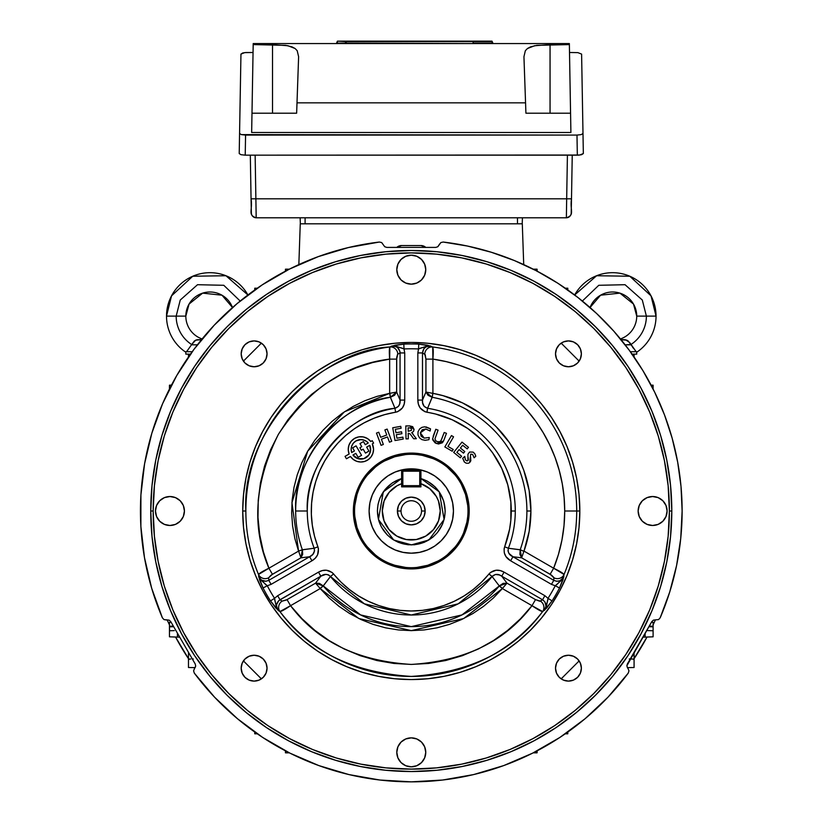 <?xml version="1.0" encoding="UTF-8"?>
<svg xmlns="http://www.w3.org/2000/svg" width="823" height="823" viewBox="0 0 823 823"><rect width="100%" height="100%" fill="white"/><g stroke="black" fill="none" stroke-linecap="round" stroke-linejoin="round"><path stroke-width="1.23" d="M420.934 478.626L420.934 486.866L401.624 486.866L420.934 486.866L420.934 478.626A33.784 33.784 0 0 1 411.284 544.795A33.784 33.784 0 0 0 420.934 478.626A33.784 33.784 0 0 1 411.284 544.795L393.713 540.011L378.446 519.478L383.302 491.845L401.624 478.502L392.437 482.813L385.071 489.49L379.948 498.028L378.024 504.386L377.376 511.001L378.827 520.846L381.378 526.987L387.304 534.981L392.437 539.199L398.301 542.336L407.961 544.754L414.607 544.754L424.257 542.336L432.795 537.213L437.486 532.512L442.609 523.984L444.533 517.616L445.192 511.001L443.731 501.166L439.472 492.164L435.254 487.031L427.26 481.105L420.934 478.502L439.256 491.845L444.111 519.478L428.845 540.011L411.284 544.908M411.284 468.832A42.168 42.168 0 0 1 453.452 511.001A42.168 42.168 0 0 1 411.284 553.179A42.168 42.168 0 0 1 369.105 511.001A42.168 42.168 0 0 1 411.284 468.832L419.504 469.645L427.415 472.042L434.709 475.941L441.097 481.188L446.344 487.576L450.243 494.87L452.64 502.781L453.452 511.001L452.64 519.231L450.243 527.142L446.344 534.436L441.097 540.824L434.709 546.071L427.415 549.97L419.504 552.367L411.284 553.179L403.054 552.367L395.143 549.97L387.849 546.071L381.461 540.824L376.214 534.436L372.315 527.142L369.918 519.231L369.105 511.001L369.918 502.781L372.315 494.87L376.214 487.576L381.461 481.188L387.849 475.941L395.143 472.042L403.054 469.645L411.284 468.832M401.027 511.001A10.257 10.257 0 0 0 411.284 521.257A10.257 10.257 0 0 0 421.541 511.001L425.152 511.001A13.878 13.878 0 0 1 411.284 524.879A13.878 13.878 0 0 1 397.406 511.001L401.027 511.001A10.257 10.257 0 0 1 411.284 500.744A10.257 10.257 0 0 1 421.541 511.001A10.257 10.257 0 0 1 411.284 521.257A10.257 10.257 0 0 1 401.027 511.001L397.406 511.001A13.878 13.878 0 0 1 411.284 497.133A13.878 13.878 0 0 1 425.152 511.001L421.541 511.001A10.257 10.257 0 0 0 411.284 500.744A10.257 10.257 0 0 0 401.027 511.001M420.934 483.698L429.719 488.667L436.262 496.351L438.433 500.929L440.243 510.857L438.536 520.805L433.515 529.559L425.8 536.061L416.325 539.518L406.233 539.518L396.758 536.061L389.042 529.559L384.022 520.805L382.325 510.857L384.125 500.929L389.238 492.226L397.015 485.796L401.624 483.698L401.624 486.866L401.624 478.626A33.784 33.784 0 0 0 411.284 544.795A33.784 33.784 0 0 1 401.624 478.626L401.624 483.698A28.959 28.959 0 0 0 387.993 528.232A28.959 28.959 0 0 0 434.565 528.232A28.959 28.959 0 0 0 420.934 483.698L420.934 471.188A1.204 1.204 0 0 0 419.73 469.974L402.838 469.974L401.624 471.188L401.624 483.698L401.624 471.188A1.204 1.204 0 0 1 402.838 469.974L402.838 471.188L402.838 469.974L419.73 469.974L419.73 471.188L419.73 469.974A1.204 1.204 0 0 1 420.934 471.188L419.73 471.188L420.934 471.188L420.934 483.698M425.152 511.001L424.102 505.692L421.088 501.197L416.592 498.182L411.284 497.133L405.965 498.182L401.47 501.197L398.455 505.692L397.406 511.001L398.455 516.319L401.47 520.815L405.965 523.829L411.284 524.879L416.592 523.829L421.088 520.815L424.102 516.319L425.152 511.001M419.73 486.866L419.73 485.663L402.838 485.663L402.838 486.866M401.624 485.663L402.838 485.663L402.838 471.188L419.73 471.188L419.73 485.663L402.838 485.663L402.838 471.188L419.73 471.188L419.73 485.663L420.934 485.663M682.123 511.001A270.849 270.849 0 0 1 660.169 617.836L658.565 619.596L655.571 619.863L658.575 619.585L660.169 617.836L669.696 592.107L676.578 565.535L680.734 538.417L682.123 511.001A270.849 270.849 0 0 0 443.206 242.044L467.454 246.046L491.249 252.239L514.385 260.552L536.668 270.932L557.912 283.287L577.952 297.525L596.624 313.512L613.773 331.134L629.245 350.228L642.928 370.648L654.697 392.232L664.459 414.792L672.144 438.145L677.668 462.094L681.012 486.444L682.123 511.001M626.848 665.807L651.806 621.612L653.411 620.141L655.571 619.863L653.411 620.141L651.806 621.612L627.332 664.007L626.848 665.807L627.692 668.132L626.848 665.807M150.753 511.001A260.521 260.521 0 0 1 411.284 250.48A260.521 260.521 0 0 1 671.805 511.001A260.521 260.521 0 0 0 411.284 250.48A260.521 260.521 0 0 0 150.753 511.001L153.171 511.001A258.113 258.113 0 0 1 411.284 252.898A258.113 258.113 0 0 1 669.387 511.001L671.805 511.001L669.387 511.001L668.142 536.308L664.428 561.358L658.277 585.935L649.738 609.781L638.915 632.681L625.892 654.398L610.8 674.747L593.795 693.511L575.02 710.527L554.681 725.619L532.954 738.632L510.054 749.465L486.208 758.004L461.631 764.155L436.581 767.869L411.284 769.114L385.977 767.869L360.927 764.155L336.35 758.004L312.503 749.465L289.603 738.632L267.887 725.619L247.538 710.527L228.773 693.511L211.758 674.747L196.666 654.398L183.652 632.681L172.82 609.781L164.281 585.935L158.129 561.358L154.415 536.308L153.171 511.001L154.415 485.704L158.129 460.654L164.281 436.077L172.82 412.23L183.652 389.33L196.666 367.603L211.758 347.265L228.773 328.49L247.538 311.485L267.887 296.393L289.603 283.369L312.503 272.547L336.35 264.008L360.927 257.856L385.977 254.142L411.284 252.898L436.581 254.142L461.631 257.856L486.208 264.008L510.054 272.547L532.954 283.369L554.681 296.393L575.02 311.485L593.795 328.49L610.8 347.265L625.892 367.603L638.915 389.33L649.738 412.23L658.277 436.077L664.428 460.654L668.142 485.704L669.387 511.001A258.113 258.113 0 0 1 411.284 769.114A258.113 258.113 0 0 1 153.171 511.001L150.753 511.001A260.521 260.521 0 0 0 411.284 771.532A260.521 260.521 0 0 0 671.805 511.001A260.521 260.521 0 0 1 411.284 771.532A260.521 260.521 0 0 1 150.753 511.001L152.008 536.545L155.763 561.831L161.977 586.634L170.587 610.707L181.523 633.813L194.66 655.746L209.896 676.28L227.066 695.219L246.005 712.389L266.539 727.625L288.472 740.762L311.578 751.697L335.65 760.308L360.453 766.522L385.74 770.277L411.284 771.532L436.818 770.277L462.104 766.522L486.907 760.308L510.98 751.697L534.086 740.762L556.019 727.625L576.553 712.389L595.492 695.219L612.662 676.28L627.898 655.746L641.035 633.813L651.97 610.707L660.581 586.634L666.795 561.831L670.55 536.545L671.805 511.001L670.55 485.467L666.795 460.18L660.581 435.377L651.97 411.305L641.035 388.199L627.898 366.266L612.662 345.732L595.492 326.793L576.553 309.623L556.019 294.387L534.086 281.25L510.98 270.314L486.907 261.704L462.104 255.49L436.818 251.735L411.284 250.48L385.74 251.735L360.453 255.49L335.65 261.704L311.578 270.314L288.472 281.25L266.539 294.387L246.005 309.623L227.066 326.793L209.896 345.732L194.66 366.266L181.523 388.199L170.587 411.305L161.977 435.377L155.763 460.18L152.008 485.467L150.753 511.001M267.043 353.839A12.931 12.931 0 0 1 254.112 366.77A12.931 12.931 0 0 1 241.18 353.839A12.931 12.931 0 0 1 254.112 340.907A12.931 12.931 0 0 1 267.043 353.839L266.055 348.89L263.257 344.693L259.06 341.884L254.112 340.907L249.163 341.884L244.966 344.693L242.168 348.89L241.18 353.839L242.168 358.787L244.966 362.984L249.163 365.782L254.112 366.77L259.06 365.782L263.257 362.984L266.055 358.787L267.043 353.839M581.377 353.839A12.931 12.931 0 0 1 568.446 366.77A12.931 12.931 0 0 1 555.515 353.839A12.931 12.931 0 0 1 568.446 340.907A12.931 12.931 0 0 1 581.377 353.839L580.4 348.89L577.592 344.693L573.394 341.884L568.446 340.907L563.498 341.884L559.301 344.693L556.502 348.89L555.515 353.839L556.502 358.787L559.301 362.984L563.498 365.782L568.446 366.77L573.394 365.782L577.592 362.984L580.4 358.787L581.377 353.839M581.377 668.173A12.931 12.931 0 0 1 568.446 681.105A12.931 12.931 0 0 1 555.515 668.173A12.931 12.931 0 0 1 568.446 655.242A12.931 12.931 0 0 1 581.377 668.173L580.4 663.225L577.592 659.028L573.394 656.229L568.446 655.242L563.498 656.229L559.301 659.028L556.502 663.225L555.515 668.173L556.502 673.121L559.301 677.319L563.498 680.117L568.446 681.105L573.394 680.117L577.592 677.319L580.4 673.121L581.377 668.173M267.043 668.173A12.931 12.931 0 0 1 254.112 681.105A12.931 12.931 0 0 1 241.18 668.173A12.931 12.931 0 0 1 254.112 655.242A12.931 12.931 0 0 1 267.043 668.173L266.055 663.225L263.257 659.028L259.06 656.229L254.112 655.242L249.163 656.229L244.966 659.028L242.168 663.225L241.18 668.173L242.168 673.121L244.966 677.319L249.163 680.117L254.112 681.105L259.06 680.117L263.257 677.319L266.055 673.121L267.043 668.173M425.758 752.345A14.485 14.485 0 0 1 411.284 766.82A14.485 14.485 0 0 1 396.799 752.345A14.485 14.485 0 0 1 411.284 737.861A14.485 14.485 0 0 1 425.758 752.345L424.658 746.8L421.52 742.099L416.819 738.961L411.284 737.861L405.739 738.961L401.038 742.099L397.9 746.8L396.799 752.345L397.9 757.88L401.038 762.582L405.739 765.719L411.284 766.82L416.819 765.719L421.52 762.582L424.658 757.88L425.758 752.345M184.424 511.001A14.485 14.485 0 0 1 169.939 525.486A14.485 14.485 0 0 1 155.465 511.001A14.485 14.485 0 0 1 169.939 496.526A14.485 14.485 0 0 1 184.424 511.001L183.323 505.466L180.186 500.765L175.484 497.627L169.939 496.526L164.405 497.627L159.703 500.765L156.565 505.466L155.465 511.001L156.565 516.546L159.703 521.247L164.405 524.385L169.939 525.486L175.484 524.385L180.186 521.247L183.323 516.546L184.424 511.001M667.093 511.001A14.485 14.485 0 0 1 652.618 525.486A14.485 14.485 0 0 1 638.134 511.001A14.485 14.485 0 0 1 652.618 496.526A14.485 14.485 0 0 1 667.093 511.001L665.992 505.466L662.854 500.765L658.153 497.627L652.618 496.526L647.073 497.627L642.372 500.765L639.234 505.466L638.134 511.001L639.234 516.546L642.372 521.247L647.073 524.385L652.618 525.486L658.153 524.385L662.854 521.247L665.992 516.546L667.093 511.001M425.758 269.666A14.485 14.485 0 0 1 411.284 284.151A14.485 14.485 0 0 1 396.799 269.666A14.485 14.485 0 0 1 411.284 255.192A14.485 14.485 0 0 1 425.758 269.666L424.658 264.132L421.52 259.43L416.819 256.292L411.284 255.192L405.739 256.292L401.038 259.43L397.9 264.132L396.799 269.666L397.9 275.211L401.038 279.913L405.739 283.05L411.284 284.151L416.819 283.05L421.52 279.913L424.658 275.211L425.758 269.666M245.851 511.001A165.433 165.433 0 0 0 258.515 574.485L259.584 579.927L263.041 587.972A167.028 167.028 0 0 0 270.51 600.903L275.736 607.919L279.923 611.561A165.433 165.433 0 0 0 542.635 611.561L546.822 607.919L552.048 600.903A167.028 167.028 0 0 0 559.527 587.972L562.973 579.927L564.043 574.485A165.433 165.433 0 0 0 576.707 511.001L579.834 511.001A168.55 168.55 0 0 1 411.284 679.561A168.55 168.55 0 0 1 242.723 511.001L245.851 511.001C241.304 428.33 321.402 349.991 389.876 346.967A7.242 6.934 -117.7 0 1 397.797 354.106L396.645 359.106L389.649 359.106C389.145 352.347 389.217 348.304 389.876 346.967L389.649 359.106C345.176 364.496 308.1 389.557 278.411 434.287C254.513 482.371 251.354 527.018 268.915 568.22L298.564 551.101L291.939 502.678L307.679 451.189L344.395 411.819L389.649 393.343L390.369 397.293C343.592 402.303 292.782 456.107 295.663 511.001A115.611 115.611 0 0 0 302.35 549.754L314.17 548.241A103.996 103.996 0 0 1 307.277 511.001L295.663 511.001A115.611 115.611 0 0 0 302.35 549.754L298.564 551.101L302.38 549.826L300.93 557.809L298.667 551.297L300.93 557.809L302.689 554.342L302.38 549.826L314.17 548.241L314.561 550.896L312.802 554.424L309.613 556.749L300.93 557.809L270.911 575.246L268.658 577.777L268.782 580.328L271.106 584.361L311.948 560.792C317.431 557.51 319.427 552.85 317.925 546.801A99.984 99.984 0 0 1 395.606 412.261C401.593 410.533 404.638 406.469 404.731 400.081L404.731 352.933L400.06 352.933L400.06 400.081L404.731 400.081L400.06 400.081C400.513 404.247 398.816 406.984 394.968 408.29L390.369 397.293A115.611 115.611 0 0 0 295.663 511.001L307.277 511.001A103.996 103.996 0 0 1 394.968 408.29L395.606 412.261L394.968 408.29C352.409 411.593 304.561 460.427 307.277 511.001A103.996 103.996 0 0 0 314.17 548.241L317.925 546.801L314.17 548.241C314.972 552.212 313.45 555.041 309.613 556.749L311.948 560.792L309.613 556.749L268.782 580.328C264.255 582.221 260.881 580.956 258.638 576.553C262.516 581.48 265.397 584.546 267.3 585.76A162.234 162.234 0 0 0 274.553 598.321L276.137 606.129L278.195 610.419L276.806 607.713L276.579 604.658L278.73 600.646L320.826 576.182L318.501 572.139L277.66 595.718L279.995 599.751L282.145 601.129L287.052 599.628L290.55 605.687C284.953 609.504 281.404 611.458 279.923 611.561A7.242 6.934 122.3 0 1 282.145 601.129L286.26 600.06L315.569 583.168L320.075 588.383L323.213 585.904L360.587 614.915L411.284 626.622L461.981 614.915L499.304 585.966L502.359 588.568L463.74 618.526L411.284 630.634L358.818 618.526L320.198 588.568L323.254 585.966L320.198 588.568L290.55 605.687C317.452 641.498 357.696 661.085 411.284 664.428C464.861 661.085 505.106 641.498 532.008 605.687L502.359 588.568L499.304 585.966L492.082 576.481A103.996 103.996 0 0 1 330.476 576.481L323.254 585.966A115.611 115.611 0 0 0 499.304 585.966L492.082 576.481L495.467 574.464L499.396 574.958L501.732 576.182L506.989 583.168L535.506 599.628L539.713 601.243L542.563 599.751L544.857 601.798L546.03 606.201L544.805 609.792L542.635 611.561A7.242 6.934 57.7 0 0 540.413 601.129L542.563 599.751L501.732 576.182L506.989 583.168L503.11 583.384L499.345 585.904L506.989 583.168L502.483 588.383L499.345 585.904L502.359 588.568L506.989 583.168L535.506 599.628L532.008 605.687L535.506 599.628L540.413 601.129A7.242 6.934 -122.3 0 1 542.635 611.561C541.153 611.458 537.604 609.504 532.008 605.687L542.635 611.561C513.778 651.014 469.984 672.638 411.284 676.434C352.573 672.638 308.779 651.014 279.923 611.561L290.55 605.687L302.02 618.721L314.89 630.377L328.994 640.5L344.148 648.966L360.165 655.664L376.831 660.519L393.95 663.451L411.284 664.428L428.608 663.451L445.727 660.519L462.392 655.664L478.41 648.966L493.563 640.5L507.668 630.377L520.537 618.721L532.008 605.687L502.359 588.568L493.45 597.951L483.585 606.314L472.875 613.557L461.446 619.606L449.42 624.39L436.962 627.846L424.195 629.934L411.284 630.634L398.363 629.934L385.596 627.846L373.138 624.39L361.122 619.606L349.682 613.557L338.973 606.314L329.107 597.951L320.198 588.568L290.55 605.687L287.052 599.628L315.569 583.168L323.213 585.904L320.075 588.383L315.569 583.168L320.826 576.182L325.733 574.392L328.377 574.814L330.476 576.481L323.213 585.904L319.447 583.384L315.569 583.168L320.826 576.182L279.995 599.751L282.145 601.129A7.242 6.934 -57.7 0 0 279.923 611.561L278.195 610.419C275.499 606.284 276.096 602.724 279.995 599.751L277.66 595.718L274.553 598.321C274.645 600.574 275.859 604.607 278.195 610.419L270.51 600.903L274.553 598.321L270.51 600.903A167.028 167.028 0 0 1 263.041 587.972L267.3 585.76L263.041 587.972L258.638 576.553L261.323 580.482L267.3 585.76L271.106 584.361L268.782 580.328L265.86 581.285L261.467 580.102L258.957 577.252L258.515 574.485A7.242 6.934 177.7 0 0 268.658 577.777L268.782 580.328L309.613 556.749L300.93 557.809L272.413 574.279L268.915 568.22L272.413 574.279L268.658 577.777A7.242 6.934 -2.3 0 1 258.515 574.485C259.348 573.25 262.815 571.162 268.915 568.22L258.515 574.485A165.433 165.433 0 0 1 245.851 511.001L242.723 511.001A168.55 168.55 0 0 1 411.284 342.45A168.55 168.55 0 0 1 579.834 511.001L564.712 511.001A153.428 153.428 0 0 0 432.908 359.106L432.682 346.967A165.433 165.433 0 0 1 564.043 574.485A7.242 6.934 2.3 0 1 553.9 577.777L550.145 574.279L553.642 568.22C559.743 571.162 563.21 573.25 564.043 574.485L553.642 568.22A153.428 153.428 0 0 0 564.712 511.001L576.707 511.001A165.433 165.433 0 0 0 432.682 346.967C433.34 348.304 433.423 352.347 432.908 359.106L432.908 393.343A119.633 119.633 0 0 1 530.907 511.001L526.895 511.001A115.611 115.611 0 0 0 432.188 397.293L432.908 393.343L432.116 397.283L425.923 392.036L432.692 393.332L425.923 392.036L425.923 359.106L432.908 359.106L425.923 359.106L424.761 354.106A7.242 6.934 117.7 0 1 432.682 346.967A7.242 6.934 -62.3 0 0 424.761 354.106L422.497 352.933L417.837 352.933L417.837 400.081L422.497 400.081L422.497 352.933C423.115 348.078 425.892 345.773 430.83 346.041C424.627 346.936 420.532 347.892 418.537 348.942A162.234 162.234 0 0 0 404.021 348.942L396.47 346.401L391.727 346.041L394.762 346.195L397.519 347.532L399.927 351.4L400.06 352.933L397.571 354.312L396.727 357.326L396.645 392.036L389.649 393.343L389.649 359.106L372.624 362.521L356.102 367.84L340.28 374.99L325.363 383.888L311.557 394.402L299.016 406.418L287.927 419.771L278.411 434.287L270.592 449.79L264.574 466.075L260.438 482.936L258.237 500.158L257.99 517.523L259.708 534.796L263.37 551.77L268.915 568.22L298.564 551.101L294.901 538.695L292.587 525.969L291.671 513.068L292.144 500.147L294.006 487.35L297.247 474.82L301.825 462.721L307.679 451.189L314.736 440.356L322.935 430.347L332.153 421.273L342.306 413.259L353.262 406.387L364.898 400.729L377.068 396.367L389.649 393.343L389.649 359.106L396.645 359.106L396.645 392.036L390.441 397.283L389.865 393.332L396.645 392.036L400.06 400.081L399.649 404L398.435 406.356L394.968 408.29L390.441 397.283L394.515 395.287L396.645 392.036L400.06 400.081L400.06 352.933L397.797 354.106A7.242 6.934 62.3 0 0 389.876 346.967L391.727 346.041C396.655 345.773 399.443 348.067 400.06 352.933L404.731 352.933L404.021 348.942C402.025 347.892 397.931 346.936 391.727 346.041L403.815 344.137L404.021 348.942L403.815 344.137A167.028 167.028 0 0 1 418.753 344.137L418.537 348.942L418.753 344.137L430.83 346.041L426.088 346.401L418.537 348.942L417.837 352.933L422.497 352.933L423.938 348.613L426.345 346.709L430.069 345.969L432.682 346.967L427.435 345.166L418.753 344.137A167.028 167.028 0 0 0 403.815 344.137L395.122 345.166L389.876 346.967A165.433 165.433 0 0 0 245.851 511.001M354.569 511.042L354.569 511.001A56.715 56.715 0 0 0 411.284 567.716A56.715 56.715 0 0 0 467.989 511.001L469.203 511.001A57.919 57.919 0 0 1 411.284 568.93A57.919 57.919 0 0 1 353.355 511.001L354.569 510.97A56.715 56.715 0 0 1 411.284 454.296A56.715 56.715 0 0 1 467.989 511.001A56.715 56.715 0 0 1 411.284 567.716A56.715 56.715 0 0 1 354.569 511.001L353.355 511.001A57.919 57.919 0 0 1 411.284 453.082A57.919 57.919 0 0 1 469.203 511.001L467.989 511.042M366.647 447.115L369.764 445.315A9.742 9.742 0 0 1 352.964 455.016L357.83 458.606L363.869 458.637L368.766 455.098L370.515 450.881L369.764 445.315L366.647 447.115L368.941 451.086L365.463 453.103L363.19 449.183L361.338 450.253L359.898 447.763L361.76 446.694L359.97 443.597L363.457 441.591L365.258 444.698L368.251 442.969L367.048 441.797L364.126 440.161L360.834 439.616L356.02 440.922L353.458 443.062L351.771 445.943L351.154 449.235L351.678 452.537L354.435 450.942L352.645 447.835L356.071 445.85L361.564 455.356L358.128 457.331L355.834 453.36L352.964 455.016L355.834 453.36M373.611 443.093L372.294 443.854L373.549 449.358A12.654 12.654 0 0 1 350.433 456.477L346.442 458.781L345.043 456.364L349.127 454.008A12.654 12.654 0 0 1 370.803 441.488L372.212 440.675L373.611 443.093L372.294 443.854A12.654 12.654 0 0 1 373.549 449.358L372.912 453.308L371.07 456.868L368.21 459.676L364.62 461.446L360.649 462.012L356.709 461.302L353.19 459.388L350.433 456.477M508.388 548.241A103.996 103.996 0 0 0 515.28 511.001L511.268 511.001A99.984 99.984 0 0 1 504.633 546.801L508.388 548.241L504.633 546.801C503.131 552.861 505.127 557.521 510.62 560.792L551.451 584.361L553.786 580.328L512.945 556.749L510.62 560.792L512.945 556.749C509.118 555.062 507.596 552.223 508.388 548.241L520.208 549.754A115.611 115.611 0 0 0 432.188 397.293L427.59 408.29L424.133 406.367L422.611 402.725L422.497 400.081L425.923 392.036L425.923 359.106L425.213 354.662L422.497 352.933L422.497 400.081L425.923 392.036L428.042 395.287L432.116 397.283L427.59 408.29C423.752 406.994 422.055 404.258 422.497 400.081L417.837 400.081C417.93 406.48 420.975 410.543 426.962 412.261L427.59 408.29L426.962 412.261A99.984 99.984 0 0 1 511.268 511.001L515.28 511.001A103.996 103.996 0 0 0 427.59 408.29A103.996 103.996 0 0 1 508.388 548.241L520.187 549.826L523.891 551.297L520.208 549.754A115.611 115.611 0 0 0 526.895 511.001L530.907 511.001A119.633 119.633 0 0 1 523.994 551.101L553.642 568.22L558.447 554.383L561.914 540.145L564.012 525.64L564.712 511.001L564.094 497.318L562.263 483.739L559.229 470.375L555.021 457.341L549.651 444.729L543.19 432.651L535.67 421.191L527.162 410.451L517.729 400.513L507.452 391.46L496.403 383.353L484.675 376.276L472.361 370.257L459.563 365.371L446.375 361.647L432.908 359.106L432.908 393.343L443.031 395.668L462.475 402.879L480.385 413.352L488.595 419.709L496.218 426.756L509.499 442.702L519.817 460.695L523.767 470.293L529.117 490.343L530.907 511.001L529.168 531.349L523.994 551.101L553.642 568.22L550.145 574.279L521.628 557.809L523.891 551.297L521.628 557.809L520.187 549.826L519.869 554.342L521.628 557.809L512.945 556.749L508.953 553.395L507.997 550.896L508.388 548.241M381.07 445.325L376.481 433.083L378.755 432.229L380.658 437.301L386.769 435.007L384.876 429.935L387.149 429.081L391.738 441.323L389.464 442.177L387.499 436.931L381.378 439.225L383.343 444.471L381.07 445.325L376.481 433.083M396.943 438.206L402.889 437.136L403.229 439.06L395.019 440.542L392.725 427.775L400.76 426.335L401.11 428.258L395.338 429.287L395.966 432.785L401.562 431.787L401.912 433.7L396.316 434.709L396.943 438.206L402.889 437.136M406.027 438.885L405.801 425.944L409.607 425.882L414.082 429.431L413.506 431.489L411.706 432.651L416.345 438.7L413.64 438.752L410.121 433.937L408.198 433.248L408.301 438.844L406.027 438.885L405.801 425.944M409.257 427.816L408.105 427.826L408.167 431.324L411.49 430.326L411.233 428.341L409.257 427.816M408.105 427.826L408.167 431.324M521.628 557.809L512.945 556.749L553.786 580.328L553.838 577.479L551.647 575.246L521.628 557.809M553.9 577.777A7.242 6.934 -177.7 0 0 564.043 574.485L563.22 577.911L559.733 580.832L556.698 581.285L553.786 580.328L553.9 577.777M555.258 585.76C557.161 584.546 560.052 581.48 563.92 576.553L559.527 587.972L555.258 585.76L561.235 580.482L563.92 576.553C561.687 580.956 558.303 582.221 553.786 580.328L551.451 584.361L555.258 585.76L551.451 584.361L510.62 560.792L506.032 556.657L504.293 552.912L504.098 548.807L509.591 529.21L510.846 520.146L510.877 502.184L507.77 484.819L501.67 468.266L492.751 453.041L487.319 446.087L481.301 439.626L467.659 428.433L452.269 419.812L435.604 414.02L424.956 411.726L420.152 407.92L418.393 404.186L417.837 400.081L417.837 352.933L418.537 348.942A162.234 162.234 0 0 0 404.021 348.942L404.731 352.933L404.731 400.081L404.165 404.175L402.416 407.92L397.602 411.726L384.742 414.607L374.208 418.146L364.126 422.837L354.631 428.618L345.835 435.408L337.852 443.144L330.774 451.714L324.694 461.014L319.674 470.931L315.795 481.342L313.09 492.123L311.608 503.141L311.351 514.252L312.329 525.321L314.53 536.215L318.46 548.797L317.575 554.856L315.219 558.251L311.948 560.792L271.106 584.361L267.3 585.76A162.234 162.234 0 0 0 274.553 598.321L277.66 595.718L318.501 572.139L322.318 570.576L326.433 570.226L332.132 572.489L341.072 582.19L349.405 589.546L358.499 595.924L368.251 601.253L378.539 605.471L389.217 608.526L400.184 610.368L411.284 610.985L422.374 610.368L433.34 608.526L444.029 605.471L454.306 601.253L464.059 595.924L473.153 589.546L481.496 582.19L490.415 572.489L496.115 570.226L500.23 570.576L504.067 572.139L544.898 595.718L548.005 598.321A162.234 162.234 0 0 0 555.258 585.76L559.527 587.972A167.028 167.028 0 0 1 552.048 600.903L544.363 610.419L546.421 606.129L548.005 598.321L544.898 595.718L504.067 572.139C498.471 569.022 493.44 569.629 488.955 573.96A99.984 99.984 0 0 1 333.603 573.96C329.107 569.629 324.077 569.022 318.501 572.139L320.826 576.182C324.211 573.713 327.42 573.806 330.476 576.481L333.603 573.96L330.476 576.481L364.363 603.825L411.284 615.007L458.195 603.825L492.082 576.481L488.955 573.96L492.082 576.481C495.117 573.806 498.337 573.703 501.732 576.182L504.067 572.139L501.732 576.182L542.563 599.751L544.898 595.718L542.563 599.751C546.462 602.724 547.058 606.273 544.363 610.419C546.698 604.607 547.912 600.574 548.005 598.321L552.048 600.903L548.005 598.321A162.234 162.234 0 0 0 555.258 585.76M467.917 460.613L467.948 454.255L469.552 452.043L473.112 452.105L474.82 453.751L475.787 456.24L474.12 457.794L472.618 454.409L470.715 454.131L469.686 462.547L468.359 463.287L466.106 463.154L464.511 462.125L462.701 458.298L464.738 456.415L465.396 459.862L467.053 460.973L468.328 459.964L468.194 457.65M463.493 453.134L459.131 449.605L456.868 452.403L461.59 456.209L460.314 457.783L453.679 452.413L462.001 442.105L468.472 447.331L467.207 448.905L462.66 445.233L460.396 448.031L464.769 451.56L463.493 453.134L459.131 449.605M444.842 446.94L451.457 435.573L453.555 436.797L447.959 446.416L453.206 449.471L452.187 451.22L444.842 446.94L451.457 435.573M441.293 440.11L444.204 432.476L446.478 433.34L443.546 441.025L436.385 443.515L432.548 438.998L435.809 429.277L438.083 430.141L434.956 438.844L435.809 440.789L437.116 441.591L439.554 441.766L441.015 440.665L444.204 432.476M426.098 426.931L430.511 428.834L430.151 431.005L425.769 429.03L420.347 432.826L424.215 438.114L429.277 437.497L428.917 439.677L425.131 440.315L421.808 439.585L419.452 437.805L417.961 434.842L418.053 431.705L419.668 428.886L421.921 427.353L424.678 426.808L430.511 428.834M352.645 447.835L356.071 445.85L361.564 455.356L358.128 457.331M351.678 452.537A9.742 9.742 0 0 1 368.251 442.969M467.721 516.566L466.908 522.07L463.678 532.707M455.119 546.986L447.259 554.846M438.011 561.019L427.744 565.278L416.839 567.448M405.718 567.448L394.814 565.278L389.577 563.405M375.298 554.846L367.439 546.986M361.266 537.738L357.007 527.471L354.836 516.566M354.836 505.445L357.007 494.541L358.879 489.304M367.439 475.025L375.298 467.166M384.547 460.983L394.814 456.734L405.718 454.563M416.839 454.563L422.343 455.376L432.98 458.606M447.259 467.166L455.119 475.025M461.302 484.274L465.551 494.541L467.721 505.445M467.989 510.97L467.989 511.001A56.715 56.715 0 0 0 411.284 454.296A56.715 56.715 0 0 0 354.569 511.001M469.203 511.001L468.092 522.307L464.789 533.17L459.44 543.18L452.239 551.966L443.463 559.167L433.443 564.516L422.58 567.808L411.284 568.93L399.978 567.808L389.114 564.516L379.105 559.167L370.319 551.966L363.118 543.18L357.768 533.17L354.476 522.307L353.355 511.001L354.476 499.705L357.768 488.841L363.118 478.821L370.319 470.046L379.105 462.845L389.114 457.495L399.978 454.193L411.284 453.082L422.58 454.193L433.443 457.495L443.463 462.845L452.239 470.046L459.44 478.821L464.789 488.841L468.092 499.705L469.203 511.001M349.127 454.008L348.242 449.615L348.942 445.192L351.143 441.293L354.569 438.392L358.777 436.879L363.262 436.92L367.449 438.525L370.803 441.488M425.769 429.03L422.23 429.76L420.347 432.826L421.139 436.293L424.215 438.114M433.165 436.221L435.809 429.277M443.546 441.025L442.383 442.774L438.443 444.009L435.192 442.939L432.744 439.935M461.59 456.209L460.314 457.783M464.244 461.847L462.701 458.298M470.612 457.259L470.828 460.767L469.686 462.547M408.198 433.248L408.301 438.844M409.607 425.882L412.693 426.653L414.082 429.431M411.706 432.651L413.074 434.04M401.912 433.7L396.316 434.709M387.499 436.931L381.378 439.225L383.343 444.471M378.755 432.229L380.658 437.301L386.769 435.007M387.149 429.081L391.738 441.323M579.834 511.001L579.022 494.479L576.594 478.122L572.571 462.073L567.006 446.498L559.928 431.55L551.431 417.364L541.575 404.072L530.465 391.82L518.212 380.71L504.921 370.854L490.734 362.357L475.787 355.279L460.211 349.713L444.163 345.691L427.806 343.263L411.284 342.45L394.762 343.263L378.395 345.691L362.346 349.713L346.781 355.279L331.823 362.357L317.637 370.854L304.345 380.71L292.093 391.82L280.982 404.072L271.127 417.364L262.63 431.55L255.552 446.498L249.986 462.073L245.964 478.122L243.536 494.479L242.723 511.001L243.536 527.522L245.964 543.89L249.986 559.938L255.552 575.503L262.63 590.461L271.127 604.648L280.982 617.939L292.093 630.192L304.345 641.302L317.637 651.158L331.823 659.655L346.781 666.733L362.346 672.298L378.395 676.321L394.762 678.749L411.284 679.561L427.806 678.749L444.163 676.321L460.211 672.298L475.787 666.733L490.734 659.655L504.921 651.158L518.212 641.302L530.465 630.192L541.575 617.939L551.431 604.648L559.928 590.461L567.006 575.503L572.571 559.938L576.594 543.89L579.022 527.522L579.834 511.001M166.349 619.976L163.993 619.596L162.398 617.836A270.849 270.849 0 0 1 379.352 242.044L381.666 242.548L384.732 246.746L386.81 247.404L435.758 247.404L437.826 246.746L435.758 247.404L386.81 247.404L384.732 246.746L381.677 242.559L379.352 242.044L348.407 247.558L318.306 256.622L289.449 269.1L262.249 284.851L237.045 303.646L214.196 325.229L193.991 349.312L176.719 375.586L162.604 403.671L151.844 433.207L144.581 463.791L140.908 495.014L140.877 526.453L144.488 557.675L151.689 588.28L162.398 617.836L164.014 619.606L169.147 620.141L170.752 621.612L195.226 664.007L195.699 666.126L194.444 668.636L195.699 666.126L195.226 664.007L170.752 621.612L169.147 620.141L166.349 619.976M194.321 673.132L193.6 670.858L194.444 668.636L193.6 670.879L194.321 673.132A270.849 270.849 0 0 0 628.237 673.132L607.991 697.174L585.102 718.716L559.856 737.459L532.615 753.148L503.748 765.575L473.626 774.577L442.661 780.029L411.284 781.85L379.897 780.029L348.931 774.577L318.82 765.575L289.943 753.148L262.702 737.459L237.466 718.716L214.566 697.174L194.321 673.132M628.114 668.636L628.957 670.868L628.237 673.132L628.957 670.848L628.114 668.636M439.379 244.4L440.881 242.559L443.206 242.044L440.861 242.569L437.826 246.746L439.379 244.4M537.09 269.183L533.253 269.183L537.09 269.183L537.162 271.436M567.788 288.204L565.278 288.204L567.788 288.204L567.829 290.457L567.788 288.204M522.296 223.815L523.716 264.605L522.296 223.815L300.261 223.815L298.842 264.605L300.261 223.815M285.396 271.436L285.468 269.183L285.406 271.189L285.468 269.183L289.305 269.183L285.468 269.183M254.739 290.457L254.77 288.204L254.739 290.457M257.28 288.204L254.77 288.204L257.28 288.204M420.923 245.532L401.634 245.532L420.923 245.532A7.242 7.242 0 0 1 425.769 247.404L420.923 245.532L401.634 245.532A7.242 7.242 0 0 0 396.789 247.404L401.634 245.532M188.477 354.497L188.477 356.997L188.477 354.497L190.741 354.456L188.477 354.497M169.456 385.195L171.709 385.113L169.456 385.195L169.456 389.032L169.456 385.195L171.709 385.113M169.456 630.778L169.456 636.817L177.429 637.095L177.429 633.175L177.429 637.095L179.733 637.177L169.456 636.817L169.456 626.859L173.694 626.715L169.456 626.859L169.6 630.778L171.709 630.696L169.456 630.778L169.456 626.252L173.355 626.118L169.456 626.252L169.456 626.859M174.281 630.613L171.709 630.696L174.281 630.613M188.477 652.31L188.477 667.515L195.226 667.628L188.477 667.515L188.477 659.069L190.741 659.028L188.477 659.069L188.477 652.31M193.302 658.976L192.335 658.997M195.226 667.628L190.741 667.546M177.429 637.095L174.281 636.981M169.456 623.381L169.456 622.332L171.133 622.27L169.456 622.332L169.456 626.252L169.456 622.332M254.77 733.807L257.28 733.807L254.77 733.807L254.739 731.544L254.77 733.807M285.396 750.576L285.468 752.829L289.305 752.829L285.468 752.829L285.396 750.576M653.102 626.859L653.102 626.252L653.102 626.859L648.863 626.715L653.102 626.859L653.102 630.778L653.102 626.859L653.102 630.778L653.102 629.729L653.102 630.778L646.641 630.552L653.102 630.778L653.102 636.817L650.849 636.889L653.102 636.817L653.102 630.778M629.256 658.976L634.08 659.069L634.08 652.31L634.08 667.515L627.332 667.628L634.08 667.515L634.08 659.069L630.223 658.997M645.129 637.095L645.129 633.175L645.129 637.095L642.825 637.177L653.102 636.817M648.277 636.981L650.849 636.889M653.102 626.252L649.203 626.118L653.102 626.252L653.102 622.332L651.425 622.27L653.102 622.332L653.102 626.252M653.102 389.032L653.102 385.195L650.849 385.113L653.102 385.195L653.102 389.032M634.08 356.997L634.08 354.497L631.817 354.456L634.08 354.497L634.08 356.997M533.253 752.829L537.09 752.829L537.162 750.576L537.09 752.829L533.253 752.829M565.278 733.807L567.788 733.807L567.829 731.544L567.788 733.807L565.278 733.807M261.385 343.15L243.423 361.112M243.423 660.9L261.385 678.862M561.173 678.862L579.135 660.9M579.135 361.112L561.173 343.15M655.427 619.832A267.31 267.31 0 0 1 653.102 624.904L655.427 619.832M633.535 659.511L647.022 637.012A267.31 267.31 0 0 1 634.08 658.698M188.477 658.698A267.31 267.31 0 0 1 175.546 637.023L189.023 659.511M169.456 624.904A267.31 267.31 0 0 1 167.131 619.832L169.456 624.904M632.558 347.121L633.196 348.016M636.179 351.719L631.066 344.816L625.141 344.816L630.891 344.539A33.784 33.784 0 0 0 646.384 316.125A33.784 33.784 0 0 1 630.891 344.539L628.165 340.979L625.49 339.745L629.677 342.533L636.179 351.719L630.336 351.719L637.496 351.719A43.444 43.444 0 0 0 656.044 316.125L651.024 295.858L629.79 276.23L596.613 275.736L574.649 294.984A43.444 43.444 0 0 1 656.044 316.125L646.384 316.125L642.3 300.025L625.038 284.707L598.774 285.293L582.365 301.043L598.774 285.293L625.038 284.707L642.3 300.025L646.384 316.125L636.735 316.125A24.134 24.134 0 0 1 620.449 338.942A24.134 24.134 0 0 0 636.735 316.125L656.044 316.125A43.444 43.444 0 0 1 637.496 351.719M632.074 354.137L636.735 354.137L632.074 354.137M628.114 340.938L627.538 340.537M626.889 340.187L620.573 339.652M623.464 339.652L620.851 339.652M590.05 307.535A24.134 24.134 0 0 1 636.735 316.125L633.504 304.068L619.925 293.132L600.574 295.2L590.05 307.535M620.563 339.652L622.476 339.652M624.492 339.652L621.036 339.652M186.379 351.719L192.222 351.719L186.379 351.719L187.315 350.68L186.379 351.719L185.062 351.719A43.444 43.444 0 0 1 166.513 316.125L185.823 316.125A24.134 24.134 0 0 1 232.508 307.535L221.984 295.2L202.633 293.132L189.053 304.068L185.823 316.125L176.173 316.125L180.258 300.025L197.52 284.707L223.784 285.293L240.193 301.043L223.784 285.293L197.52 284.707L180.258 300.025L176.173 316.125L166.513 316.125A43.444 43.444 0 0 1 247.908 294.984L225.944 275.736L192.767 276.23L171.534 295.858L166.513 316.125A43.444 43.444 0 0 0 185.062 351.719M197.417 344.816L191.502 344.816L187.315 350.68L191.502 344.816L197.417 344.816M201.522 339.652L195.679 340.187L191.666 344.539A33.784 33.784 0 0 1 176.173 316.125A33.784 33.784 0 0 0 191.666 344.539L194.393 340.979L196.131 339.992L201.985 339.652L197.067 339.745L194.393 340.989L197.067 339.745M185.823 354.137L190.483 354.137L185.823 354.137L185.823 351.719M202.427 339.055A24.134 24.134 0 0 1 185.823 316.125A24.134 24.134 0 0 0 202.108 338.942M201.059 339.652L200.092 339.652M201.707 339.652L199.125 339.652M251.992 113.193L296.64 113.193L251.992 113.193L253.206 43.568L253.186 44.586L272.516 44.586L272.516 113.193L272.516 44.586L287.947 45.738L295.076 48.495L297.196 50.697L298.615 56.684L297.01 102.844L525.558 102.844L523.942 56.684L525.352 50.707L527.461 48.506L530.568 46.86L536.874 45.347L569.372 44.586L570.905 132.493L570.565 113.193L525.918 113.193L570.565 113.193L569.351 43.568L253.206 43.568L569.351 43.568L569.372 44.586L550.052 44.586L550.052 113.193L550.052 44.586L534.569 45.749L527.461 48.506L525.352 50.707L523.942 56.684L525.558 102.844L297.01 102.844L296.64 113.193L298.615 56.684L297.196 50.697L295.076 48.495L291.959 46.849L285.653 45.347L253.186 44.586L251.653 132.493L570.905 132.493L251.653 132.493L251.992 113.193M245.223 155.166L245.573 135.085L241.314 134.612L239.565 133.47L239.215 153.551L240.964 154.693L245.223 155.166L579.639 155.043L583.342 153.551L582.993 133.47L581.244 134.612L576.985 135.085L577.335 155.166L578.518 155.136L581.594 154.693L583.342 153.551L582.993 133.47L581.244 134.612L576.985 135.085L245.573 135.085L245.223 155.166L577.335 155.166L576.985 135.085L241.314 134.612L239.565 133.47L240.954 54.102L244.709 52.621L253.052 52.497L245.84 52.528L242.744 52.96L240.954 54.102L239.215 153.551L240.964 154.693L245.223 155.166M569.506 52.497L577.859 52.621L581.604 54.102L582.993 133.47L581.604 54.102L577.859 52.621L569.506 52.497M337.307 43.568L345.485 43.115L345.588 41.603L337.42 41.15L346.545 41.15L345.969 43.115L473.153 43.568L473.06 41.603L346.061 41.603L345.485 43.568L492.113 43.568M346.74 41.15L346.113 41.407M472.525 41.407L473.06 41.15L473.153 43.115L492.113 43.115L492.01 41.603L473.06 41.603L492.01 41.15L493.08 43.568M492.01 41.15L473.06 41.15L492.01 41.15M337.42 41.603L337.307 43.115L345.485 43.115L345.907 41.582L472.577 41.603L346.545 41.15L471.898 41.15M473.06 41.15L472.525 41.15M346.113 41.15L337.42 41.15L336.35 43.568M525.918 113.193L525.558 102.844L525.918 113.193M571.501 198.806L571.193 213.034A4.825 4.825 -90 0 1 566.368 217.786A4.825 4.825 90 0 0 571.193 213.034L571.501 198.806L566.677 198.816L566.368 217.786L566.677 198.816L571.501 198.806L572.242 155.166L571.501 198.806C569.701 210.4 575.133 215.009 566.368 217.786L256.19 217.786L255.881 198.816L251.056 198.806L251.365 213.034A4.825 4.825 -90 0 0 256.19 217.786A4.825 4.825 90 0 1 251.365 213.034L251.056 198.806L255.881 198.816L255.14 155.166L255.881 198.816L566.677 198.816L567.417 155.166L566.677 198.816L255.881 198.816L256.19 217.786L566.368 217.786M251.056 198.806L250.315 155.166L251.056 198.806C252.856 210.4 247.425 215.009 256.19 217.786M522.42 217.786L522.214 223.815L522.42 217.786M517.472 217.786L517.472 223.815L517.472 217.786M305.086 217.786L305.086 223.815L305.086 217.786M300.138 217.786L300.354 223.815L300.138 217.786M636.735 351.719L636.735 354.137"/></g></svg>
